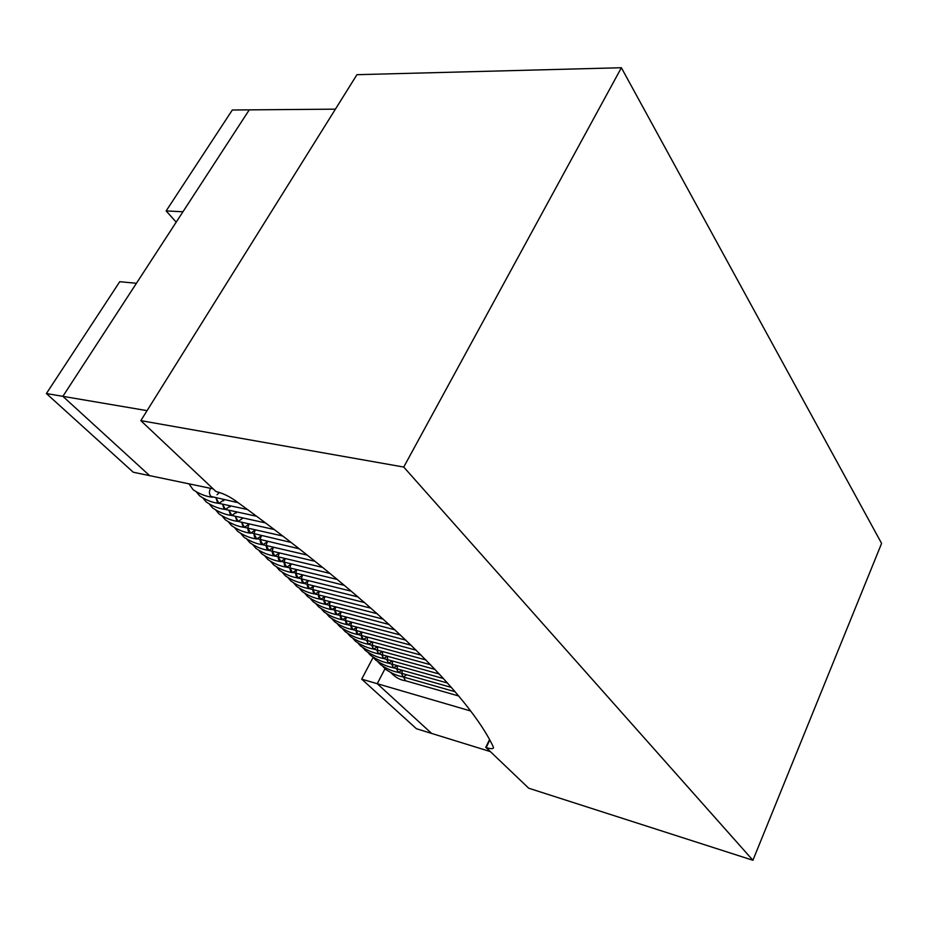 <?xml version="1.0" encoding="UTF-8"?>
<svg xmlns="http://www.w3.org/2000/svg" width="928" height="928" viewBox="0 0 928 928"><rect width="100%" height="100%" fill="white"/><g stroke="black" fill="none" stroke-linecap="round" stroke-linejoin="round"><path stroke-width="1.39" d="M217.013 494.728L219.426 492.466M224.054 499.693L219.02 503.37L215.992 497.976L217.546 502.616L219.02 503.37C212.605 502.709 206.178 500.215 199.729 495.912L196.643 492.234M223.497 500.865L224.332 499.751M230.457 505.841L225.469 509.46L222.488 504.124L224.019 508.706L225.469 509.46C219.054 508.764 212.651 506.27 206.225 501.967L203.162 498.336M229.924 506.955L230.701 505.899M236.791 511.931L231.861 515.481L228.926 510.214L230.446 514.75L231.861 515.481C225.458 514.773 219.054 512.268 212.663 507.976L209.612 504.38M236.292 512.975L237.011 511.978M243.078 517.963L238.183 521.443L235.294 516.246L236.802 520.724L238.183 521.443C231.791 520.712 225.4 518.207 219.031 513.915L216.004 510.354M249.296 523.937L244.447 527.359L241.605 522.209L243.09 526.652L244.447 527.359C238.067 526.605 231.698 524.088 225.342 519.808L222.337 516.281M255.444 529.842L250.653 533.206L247.857 528.125M291.067 542.451L249.33 532.51C247.567 530.445 247.405 527.881 248.855 524.83M261.545 535.7L256.801 539.006L254.04 533.983M299.222 548.808L255.502 538.321C253.75 536.268 253.599 533.728 255.038 530.688M267.589 541.5L262.891 544.748L261.615 544.075C259.886 542.045 259.736 539.504 261.162 536.477L261.673 535.723M307.203 555.095L262.891 544.748L260.176 539.783M273.574 547.242L268.923 550.432L267.67 549.77C265.965 547.752 265.814 545.235 267.229 542.219L267.693 541.523M314.998 561.301L268.923 550.432L266.243 545.525M279.502 552.926L274.897 556.058L273.679 555.408C271.974 553.413 271.834 550.919 273.238 547.903L273.656 547.253M322.619 567.426L274.897 556.058L272.264 551.22M279.177 553.552L279.572 552.937M285.372 558.552L280.824 561.637L278.214 556.846M330.055 573.481L279.618 560.999C277.936 559.027 277.797 556.533 279.189 553.54M291.195 564.131L286.682 567.17L285.511 566.544C283.84 564.584 283.701 562.101 285.093 559.12L285.43 558.575M337.316 579.466L286.682 567.17L284.119 562.438M296.96 569.664L292.494 572.646L289.965 567.971M344.404 585.371L291.346 572.031C289.687 570.082 289.548 567.623 290.928 564.653M296.705 570.14L296.716 570.128C295.348 573.086 295.487 575.534 297.122 577.471L298.259 578.074L295.765 573.446M302.667 575.14L298.259 578.074C291.543 576.996 285.302 574.444 279.548 570.384L276.695 567.124M302.447 575.569L302.458 575.557C301.101 578.504 301.229 580.94 302.841 582.854L303.955 583.445L301.496 578.875M313.931 585.939L309.616 588.77L308.525 588.19C306.913 586.287 306.785 583.874 308.131 580.928L303.955 583.445C297.262 582.366 291.032 579.791 285.29 575.743L282.46 572.518M364.623 602.608L309.616 588.77L307.191 584.257M313.757 586.276L313.768 586.252C312.423 589.187 312.55 591.6 314.14 593.479L315.218 594.048L312.829 589.582M319.487 591.264L315.218 594.048C308.92 593.096 302.725 590.521 296.635 586.334L293.828 583.155M324.997 596.53L320.763 599.279L319.719 598.722C318.142 596.855 318.014 594.454 319.348 591.542L319.499 591.264M377.255 613.721L320.763 599.279L318.408 594.86M330.449 601.762L326.262 604.464L325.229 603.908C323.675 602.063 323.547 599.674 324.87 596.762L325.009 596.542M383.322 619.173L326.262 604.464L323.942 600.091M406.789 674.795L403.216 676.953L402.427 676.524L402.021 670.213L398.39 672.406L397.59 671.965L397.184 665.608L393.518 667.824L392.706 667.371L392.312 660.945L388.612 663.207L387.788 662.743L387.394 656.247L383.658 658.544L382.812 658.08L382.44 651.514L378.67 653.834L377.812 653.358L377.441 646.735L373.636 649.09L372.754 648.614L372.406 641.909L368.555 644.31L367.662 643.823L367.314 637.049L363.428 639.485L362.523 638.986C361.062 637.258 360.957 634.972 362.187 632.142L358.254 634.613L357.338 634.102C355.853 632.351 355.749 630.042 357.013 627.189L353.046 629.694L352.106 629.184C350.61 627.409 350.506 625.089 351.782 622.224L347.78 624.741L346.828 624.219C345.32 622.433 345.204 620.101 346.492 617.224L342.478 619.742L341.504 619.208C339.984 617.41 339.868 615.067 341.156 612.178L337.119 614.696L336.122 614.15C334.59 612.341 334.474 609.974 335.785 607.086L331.714 609.603L329.428 605.276M389.215 624.532L330.704 609.058C329.162 607.225 329.046 604.847 330.356 601.947M394.957 629.822L337.119 614.696L334.857 610.415M400.525 635.042L342.478 619.742L340.24 615.508M405.93 640.181L347.78 624.741L345.576 620.554M411.185 645.238L353.046 629.694L350.877 625.565M416.278 650.226L358.254 634.613L356.12 630.518M421.208 655.145L363.428 639.485L361.317 635.436M425.987 659.982L368.555 644.31L366.467 640.308M430.604 664.738L373.636 649.09L371.571 645.134M435.07 669.424L378.67 653.834L376.64 649.913M439.385 674.041L383.658 658.544L381.652 654.658M443.549 678.577L388.612 663.207L386.628 659.367M447.563 683.043L393.518 667.824L391.57 664.03M451.426 687.428L398.39 672.406L396.453 668.659M455.149 691.743L403.216 676.953L401.302 673.241M166.147 210.923L182.955 211.77L249.261 109.864L232.325 110.003L166.147 210.923L176.204 222.163M212.744 488.789L149.628 475.635L62.872 396.337L136.439 283.284L119.747 281.694L46.4 393.542L133.272 472.236L149.628 475.635L62.872 396.337L46.4 393.542M361.688 679.145L416.417 728.724L431.659 733.445L377.232 683.692L385.004 668.798L377.232 683.692L361.688 679.145L373.137 657.372M621.377 67.732L356.944 74.692L140.824 420.639L403.738 467.051L621.377 67.732L881.6 543.402L752.91 860.268L403.738 467.051M752.91 860.268L528.705 788.208L486.144 747.608C490.251 748.85 492.687 748.989 493.441 748.026L493.336 747.028C470.96 698.262 384.563 608.942 235.341 500.644C228.822 496.109 222.372 493.081 215.98 491.527L140.824 420.639M489.52 739.674L485.727 747.481M489.949 751.471L431.659 733.445L377.232 683.692L470.589 710.976M147.065 410.652L62.872 396.337L249.261 109.864L335.414 109.156M238.16 502.698L210.992 496.457C209.125 494.288 208.951 491.643 210.447 488.522L210.575 488.337M390.978 672.73C395.421 677.428 400.258 680.096 405.478 680.746L403.599 677.069M489.764 740.126L486.144 747.608M247.451 509.518L219.02 503.37M256.557 516.246L225.469 509.46M265.466 522.916L231.861 515.481M274.178 529.505L238.183 521.443M282.715 536.013L244.447 527.359M228.601 522.139L231.594 525.642C237.928 529.911 244.273 532.44 250.653 533.206M234.807 527.951L237.788 531.419C244.087 535.688 250.432 538.217 256.801 539.006M240.967 533.704L243.925 537.138C250.2 541.395 256.522 543.936 262.891 544.748M247.057 539.412L250.003 542.81C256.256 547.068 262.566 549.596 268.923 550.432M253.1 545.061L256.024 548.425C262.253 552.67 268.552 555.211 274.897 556.058M259.074 550.652L261.986 553.993C268.204 558.227 274.479 560.779 280.824 561.637M265.002 556.197L267.89 559.503C274.085 563.737 280.349 566.289 286.682 567.17M270.872 561.684L273.748 564.966C279.514 569.026 285.766 571.59 292.494 572.646M351.318 591.194L298.259 578.074M358.057 596.936L303.955 583.445M288.167 577.866L290.986 581.056C296.716 585.104 302.922 587.679 309.616 588.77M371.026 608.211L315.218 594.048M299.442 588.398L302.226 591.542C308.305 595.73 314.476 598.305 320.763 599.279M304.999 593.595L307.771 596.716C313.826 600.892 319.986 603.478 326.262 604.464M310.509 598.746L313.27 601.843C319.302 606.019 325.45 608.594 331.714 609.603M315.972 603.861L318.71 606.924C324.73 611.088 330.867 613.675 337.119 614.696M321.378 608.919L324.116 611.97C330.101 616.111 336.226 618.709 342.478 619.742M326.749 613.93L329.463 616.958C335.437 621.099 341.55 623.697 347.78 624.741M332.062 618.906L334.764 621.899C340.727 626.04 346.817 628.639 353.046 629.694M337.34 623.836L340.019 626.806C345.958 630.936 352.037 633.534 358.254 634.613M342.56 628.72L345.228 631.666C351.155 635.796 357.222 638.394 363.428 639.485M347.745 633.569L350.401 636.492C356.306 640.61 362.349 643.208 368.555 644.31M352.884 638.36L355.517 641.271C361.41 645.378 367.442 647.988 373.636 649.09M357.976 643.127L360.598 646.004C366.467 650.11 372.488 652.72 378.67 653.834M363.022 647.848L365.632 650.702C371.478 654.797 377.487 657.407 383.658 658.544M368.022 652.523L370.62 655.365C376.455 659.448 382.452 662.058 388.612 663.207M372.986 657.163L375.573 659.982C381.385 664.054 387.37 666.675 393.518 667.824M377.916 661.768L380.48 664.564C386.28 668.624 392.242 671.246 398.39 672.406M188.929 483.824L193.175 489.787C199.636 494.102 206.086 496.584 212.5 497.234M458.71 695.988L405.478 680.746M382.788 666.327L385.34 669.1C391.129 673.16 397.08 675.781 403.216 676.953"/></g></svg>
